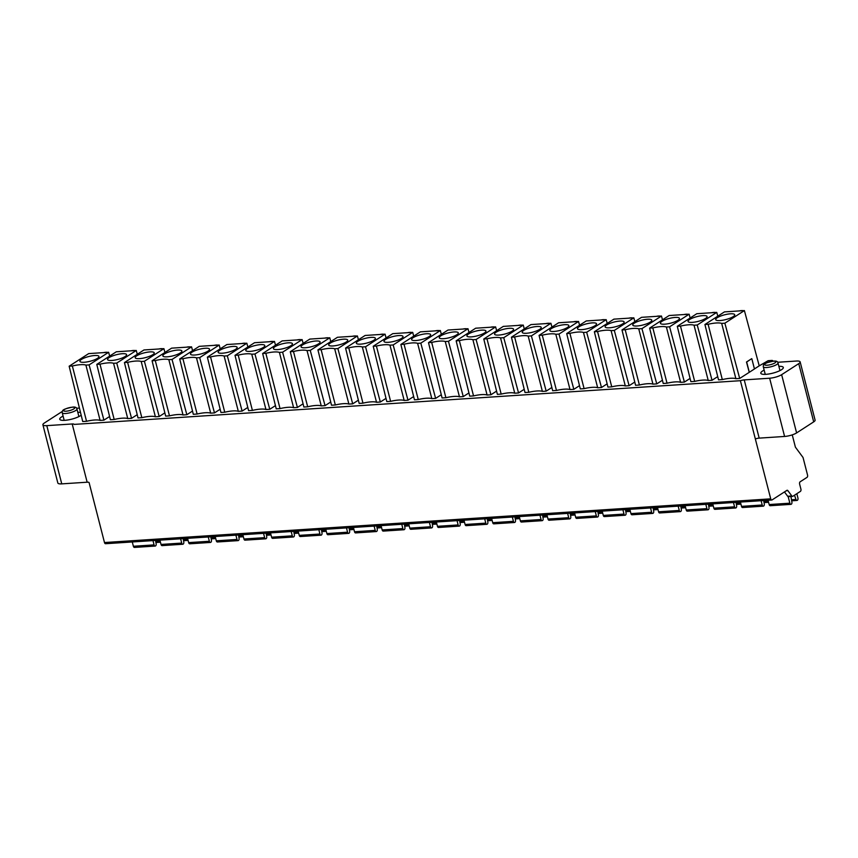 <?xml version="1.0" encoding="UTF-8"?>
<svg xmlns="http://www.w3.org/2000/svg" width="858" height="858" viewBox="0 0 858 858"><rect width="100%" height="100%" fill="white"/><g stroke="black" fill="none" stroke-linecap="round" stroke-linejoin="round"><path stroke-width="1.29" d="M749.238 372.286L746.492 362.022L751.619 358.708L746.675 362.001L749.313 372.286L739.693 378.453L735.885 378.7A15.187 3.807 165.6 0 0 722.318 379.59L718.511 379.837L704.922 324.496L724.452 311.894L744.401 310.585L759.223 365.84L754.439 368.929M749.313 372.286L754.45 368.972L751.812 358.698M769.819 361.765A4.472 1.115 -14.4 0 1 770.323 361.368L771.514 360.607A2.681 1.555 -93.8 0 1 771.986 360.446L768.36 360.682A2.681 1.555 86.2 0 0 767.889 360.843L759.223 365.84M792.245 434.867L795.398 447.168L803.034 457.475L807.55 475.064A1.791 1.04 -93.8 0 1 807.035 477.359L800.139 481.799A1.791 1.04 86.2 0 0 799.624 484.094L800.911 489.124A1.791 1.04 -93.8 0 1 800.385 491.409L792.856 496.267A1.791 1.04 -93.8 0 1 792.545 496.374A1.791 1.04 -93.8 0 1 791.827 495.967L787.912 490.679A1.791 1.04 86.2 0 0 787.183 490.261A1.791 1.04 86.2 0 0 786.872 490.368L772.103 499.903A1.791 1.04 -93.8 0 1 771.792 500.01A1.791 1.04 -93.8 0 1 770.72 498.841L755.34 438.931A4.472 1.115 165.6 0 1 759.191 438.127L784.587 436.454A8.934 2.242 -14.4 0 0 796.599 432.915L813.695 421.868A8.934 2.242 -14.4 0 0 815.1 420.13L800.149 361.894A8.934 2.242 165.6 0 0 796.245 361.046L777.659 362.269M800.149 361.894A8.934 2.242 165.6 0 1 798.744 363.642L781.638 374.678A8.934 2.242 165.6 0 1 769.637 378.217L744.24 379.89A4.472 1.115 -14.4 0 0 740.39 380.695L74.153 424.399A4.472 1.115 -14.4 0 0 72.201 423.97L46.804 425.643A8.934 2.242 165.6 0 1 42.9 424.796A8.934 2.242 165.6 0 1 44.305 423.048L61.401 412.012A8.934 2.242 165.6 0 1 62.302 411.486M76.598 408.258L79.429 408.065M109.588 416.505L103.925 420.152L100.107 420.409A15.187 3.807 165.6 0 0 86.551 421.299L82.733 421.546L69.155 366.205L88.685 353.603L108.634 352.284L109.652 356.091M137.226 414.693L131.564 418.339L127.756 418.597A15.187 3.807 165.6 0 0 114.189 419.487L110.382 419.734L96.793 364.393L116.323 351.78L136.272 350.472L137.291 354.279M164.865 412.87L159.202 416.527L155.395 416.784A15.187 3.807 165.6 0 0 141.827 417.674L138.02 417.921L124.442 362.58L143.962 349.967L163.921 348.659L164.94 352.466M192.514 411.057L186.851 414.714L183.033 414.972A15.187 3.807 165.6 0 0 169.476 415.862L165.658 416.109L152.081 360.768L171.611 348.155L191.559 346.846L192.578 350.654M210.682 413.159A15.187 3.807 165.6 0 0 197.115 414.039L193.307 414.296L179.719 358.955L199.249 346.342L219.198 345.034L220.216 348.841M220.152 409.245L214.489 412.902L210.682 413.148L196.482 357.85A15.187 3.807 -14.4 0 0 182.915 358.741L179.719 358.955M247.79 407.432L242.128 411.089L238.32 411.336A15.187 3.807 165.6 0 0 224.753 412.226L220.946 412.484L207.368 357.142L226.887 344.53L246.847 343.221L247.865 347.029M275.439 405.62L269.777 409.277L265.959 409.523A15.187 3.807 165.6 0 0 252.402 410.414L248.584 410.671L235.006 355.319L254.536 342.717L274.485 341.409L275.504 345.216M303.078 403.807L297.415 407.464L293.608 407.711A15.187 3.807 165.6 0 0 280.04 408.601L276.233 408.858L262.645 353.507L282.175 340.905L302.134 339.596L303.153 343.393M330.727 401.994L325.053 405.652L321.246 405.898A15.187 3.807 165.6 0 0 307.679 406.789L303.871 407.035L290.294 351.694L309.824 339.092L329.772 337.784L330.791 341.581M358.365 400.182L352.702 403.839L348.895 404.086A15.187 3.807 165.6 0 0 335.328 404.976L331.51 405.223L317.932 349.882L337.462 337.28L357.411 335.971L358.43 339.768M386.003 398.369L380.341 402.027L376.533 402.273A15.187 3.807 165.6 0 0 362.966 403.163L359.159 403.41L345.57 348.069L365.1 335.467L385.06 334.159L386.079 337.955M413.653 396.557L407.99 400.214L404.172 400.461A15.187 3.807 165.6 0 0 390.615 401.351L386.797 401.598L373.219 346.257L392.75 333.655L412.698 332.346L413.717 336.143M441.291 394.744L435.628 398.402L431.821 398.648A15.187 3.807 165.6 0 0 418.254 399.538L414.446 399.785L400.858 344.444L420.388 331.842L440.336 330.534L441.355 334.33M468.929 392.932L463.266 396.589L459.459 396.836A15.187 3.807 165.6 0 0 445.892 397.726L442.084 397.973L428.496 342.632L448.026 330.03L467.985 328.721L469.004 332.518M496.578 391.119L490.915 394.766L487.097 395.023A15.187 3.807 165.6 0 0 473.541 395.913L469.723 396.16L456.145 340.819L475.675 328.206L495.624 326.898L496.643 330.705M524.217 389.296L518.554 392.953L514.746 393.211A15.187 3.807 165.6 0 0 501.179 394.101L497.372 394.348L483.783 339.007L503.314 326.394L523.262 325.085L524.281 328.893M551.855 387.484L546.192 391.141L542.385 391.398A15.187 3.807 165.6 0 0 528.818 392.288L525.01 392.535L511.432 337.194L530.952 324.581L550.911 323.273L551.93 327.08M579.504 385.671L573.841 389.328L570.023 389.586A15.187 3.807 165.6 0 0 556.467 390.465L552.649 390.722L539.071 335.381L558.601 322.769L578.549 321.46L579.568 325.268M607.142 383.858L601.479 387.516L597.672 387.762A15.187 3.807 165.6 0 0 584.105 388.653L580.298 388.91L566.709 333.569L586.239 320.956L606.188 319.648L607.217 323.455M634.781 382.046L629.118 385.703L625.31 385.95A15.187 3.807 165.6 0 0 611.743 386.84L607.936 387.097L594.358 331.746L613.888 319.144L633.837 317.835L634.856 321.643M662.43 380.233L656.767 383.891L652.959 384.137A15.187 3.807 165.6 0 0 639.392 385.027L635.574 385.285L621.996 329.933L641.527 317.331L661.475 316.023L662.494 319.82M690.068 378.421L684.405 382.078L680.598 382.325A15.187 3.807 165.6 0 0 667.031 383.215L663.223 383.472L649.635 328.121L669.165 315.519L689.124 314.21L690.143 318.007M717.717 376.608L712.043 380.266L708.236 380.512A15.187 3.807 165.6 0 0 694.68 381.402L690.862 381.649L677.284 326.308L696.814 313.706L716.762 312.398L717.781 316.194M63.084 416.098A11.615 2.906 -14.4 0 0 59.738 419.23A11.615 2.906 -14.4 0 0 64.811 420.323A11.615 2.906 -14.4 0 0 81.178 415.186M80.502 412.451A11.615 2.906 -14.4 0 0 77.799 412.323M764.156 370.109A11.615 2.906 -14.4 0 0 760.81 373.241A11.615 2.906 -14.4 0 0 765.883 374.335A11.615 2.906 -14.4 0 0 777.734 371.578A11.615 2.906 -14.4 0 0 783.311 367.46A11.615 2.906 -14.4 0 0 778.871 366.323M739.349 310.918A3.132 0.783 165.6 0 1 741.108 310.628L741.827 310.575A3.132 0.783 165.6 0 1 742.985 310.671M711.711 312.73A3.132 0.783 165.6 0 1 713.459 312.441L714.188 312.387A3.132 0.783 165.6 0 1 715.336 312.494M684.062 314.543A3.132 0.783 165.6 0 1 685.821 314.253L686.539 314.2A3.132 0.783 165.6 0 1 687.698 314.307M656.424 316.355A3.132 0.783 165.6 0 1 658.172 316.066L658.901 316.023A3.132 0.783 165.6 0 1 660.059 316.119M628.775 318.168A3.132 0.783 165.6 0 1 630.533 317.878L631.263 317.835A3.132 0.783 165.6 0 1 632.41 317.932M601.136 319.98A3.132 0.783 165.6 0 1 602.895 319.691L603.614 319.648A3.132 0.783 165.6 0 1 604.772 319.744M573.498 321.793A3.132 0.783 165.6 0 1 575.246 321.503L575.975 321.46A3.132 0.783 165.6 0 1 577.134 321.557M545.849 323.605A3.132 0.783 165.6 0 1 547.608 323.316L548.337 323.273A3.132 0.783 165.6 0 1 549.485 323.369M518.211 325.418A3.132 0.783 165.6 0 1 519.969 325.128L520.688 325.085A3.132 0.783 165.6 0 1 521.846 325.182M490.572 327.23A3.132 0.783 165.6 0 1 492.32 326.941L493.05 326.898A3.132 0.783 165.6 0 1 494.208 326.995M462.923 329.043A3.132 0.783 165.6 0 1 464.682 328.753L465.411 328.711A3.132 0.783 165.6 0 1 466.559 328.807M435.285 330.866A3.132 0.783 165.6 0 1 437.044 330.577L437.762 330.523A3.132 0.783 165.6 0 1 438.921 330.62M407.647 332.679A3.132 0.783 165.6 0 1 409.395 332.389L410.124 332.336A3.132 0.783 165.6 0 1 411.272 332.432M379.997 334.491A3.132 0.783 165.6 0 1 381.756 334.202L382.475 334.148A3.132 0.783 165.6 0 1 383.633 334.245M352.359 336.304A3.132 0.783 165.6 0 1 354.107 336.014L354.837 335.961A3.132 0.783 165.6 0 1 355.995 336.068M324.71 338.116A3.132 0.783 165.6 0 1 326.469 337.827L327.198 337.773A3.132 0.783 165.6 0 1 328.346 337.88M297.072 339.929A3.132 0.783 165.6 0 1 298.831 339.639L299.549 339.586A3.132 0.783 165.6 0 1 300.708 339.693M269.433 341.741A3.132 0.783 165.6 0 1 271.182 341.452L271.911 341.409A3.132 0.783 165.6 0 1 273.069 341.505M241.784 343.554A3.132 0.783 165.6 0 1 243.543 343.264L244.273 343.221A3.132 0.783 165.6 0 1 245.42 343.318M131.22 350.804A3.132 0.783 165.6 0 1 132.979 350.514L133.698 350.472A3.132 0.783 165.6 0 1 134.856 350.568M158.859 348.991A3.132 0.783 165.6 0 1 160.618 348.702L161.347 348.659A3.132 0.783 165.6 0 1 162.494 348.756M186.508 347.179A3.132 0.783 165.6 0 1 188.256 346.889L188.985 346.846A3.132 0.783 165.6 0 1 190.144 346.943M214.146 345.366A3.132 0.783 165.6 0 1 215.905 345.077L216.624 345.034A3.132 0.783 165.6 0 1 217.782 345.131M103.582 352.617A3.132 0.783 165.6 0 1 105.33 352.327L106.06 352.284A3.132 0.783 165.6 0 1 107.218 352.381M42.9 424.796L57.851 483.033A8.934 2.242 -14.4 0 0 61.755 483.869L87.151 482.207A4.472 1.115 165.6 0 1 89.103 482.636L104.483 542.546A1.791 1.04 86.2 0 0 105.545 543.715L771.792 500.01M755.34 438.931L740.39 380.695M771.986 360.446A2.681 1.555 -93.8 0 1 773.144 361.164M784.459 491.924L787.655 496.235A1.791 1.04 86.2 0 0 788.373 496.653L792.545 496.374M790.937 496.482L791.913 502.112A1.791 1.04 -93.8 0 1 791.344 504.172L791.226 504.247A1.791 1.04 -93.8 0 1 790.915 504.354L770.216 505.716A1.791 1.04 86.2 0 1 769.154 504.547L768.049 500.257M790.915 504.354A1.791 1.04 -93.8 0 1 789.853 503.185L788.17 496.632M796.835 493.704L797.929 497.972A1.791 1.04 -93.8 0 1 797.404 500.268L797.286 500.343A1.791 1.04 -93.8 0 1 796.975 500.45A1.791 1.04 -93.8 0 1 795.977 499.485L794.487 495.216M763.684 500.536L764.274 503.925A1.791 1.04 -93.8 0 1 763.706 505.984L763.588 506.059A1.791 1.04 -93.8 0 1 763.277 506.166L742.578 507.528A1.791 1.04 86.2 0 1 741.505 506.359L740.411 502.069M763.277 506.166A1.791 1.04 -93.8 0 1 762.204 504.997L761.11 500.707M768.275 501.147L767.964 500.257M736.046 502.348L736.636 505.737A1.791 1.04 -93.8 0 1 736.067 507.797L735.95 507.882A1.791 1.04 -93.8 0 1 735.628 507.99L714.928 509.341A1.791 1.04 86.2 0 1 713.867 508.172L712.762 503.882M735.628 507.99A1.791 1.04 -93.8 0 1 734.566 506.81L733.461 502.52M740.636 502.96L740.325 502.069M708.397 504.161L708.987 507.55A1.791 1.04 -93.8 0 1 708.418 509.62L708.3 509.695A1.791 1.04 -93.8 0 1 707.989 509.802L687.29 511.154A1.791 1.04 86.2 0 1 686.228 509.984L685.124 505.694M707.989 509.802A1.791 1.04 -93.8 0 1 706.928 508.633L705.823 504.332M712.998 504.783L712.687 503.882M680.759 505.984L681.349 509.362A1.791 1.04 -93.8 0 1 680.78 511.432L680.662 511.507A1.791 1.04 -93.8 0 1 680.351 511.615L659.652 512.966A1.791 1.04 86.2 0 1 658.579 511.797L657.475 507.507M680.351 511.615A1.791 1.04 -93.8 0 1 679.279 510.446L678.174 506.145M685.349 506.595L685.038 505.694M653.12 507.797L653.699 511.175A1.791 1.04 -93.8 0 1 653.131 513.245L653.024 513.32A1.791 1.04 -93.8 0 1 652.702 513.427L632.003 514.779A1.791 1.04 86.2 0 1 630.941 513.61L629.836 509.32M652.702 513.427A1.791 1.04 -93.8 0 1 651.64 512.258L650.536 507.957M657.711 508.408L657.4 507.507M625.471 509.609L626.061 512.987A1.791 1.04 -93.8 0 1 625.493 515.057L625.375 515.132A1.791 1.04 -93.8 0 1 625.064 515.24L604.364 516.591A1.791 1.04 86.2 0 1 603.292 515.422L602.198 511.132M625.064 515.24A1.791 1.04 -93.8 0 1 623.991 514.071L622.897 509.77M630.072 510.22L629.761 509.32M597.833 511.422L598.423 514.8A1.791 1.04 -93.8 0 1 597.854 516.87L597.736 516.945A1.791 1.04 -93.8 0 1 597.425 517.052L576.726 518.414A1.791 1.04 86.2 0 1 575.654 517.235L574.549 512.945M597.425 517.052A1.791 1.04 -93.8 0 1 596.353 515.883L595.248 511.593M602.423 512.033L602.112 511.143M570.195 513.234L570.774 516.613A1.791 1.04 -93.8 0 1 570.205 518.682L570.087 518.758A1.791 1.04 -93.8 0 1 569.776 518.865L549.077 520.227A1.791 1.04 86.2 0 1 548.015 519.058L546.911 514.757M569.776 518.865A1.791 1.04 -93.8 0 1 568.715 517.696L567.61 513.406M574.785 513.845L574.474 512.955M542.546 515.047L543.135 518.425A1.791 1.04 -93.8 0 1 542.567 520.495L542.449 520.57A1.791 1.04 -93.8 0 1 542.138 520.677L521.439 522.039A1.791 1.04 86.2 0 1 520.366 520.87L519.272 516.57M542.138 520.677A1.791 1.04 -93.8 0 1 541.066 519.508L539.972 515.218M547.147 515.658L546.836 514.768M514.907 516.859L515.497 520.248A1.791 1.04 -93.8 0 1 514.929 522.308L514.811 522.383A1.791 1.04 -93.8 0 1 514.5 522.49L493.8 523.852A1.791 1.04 86.2 0 1 492.728 522.683L491.623 518.382M514.5 522.49A1.791 1.04 -93.8 0 1 513.427 521.321L512.323 517.031M519.498 517.471L519.187 516.58M487.258 518.672L487.848 522.061A1.791 1.04 -93.8 0 1 487.28 524.12L487.162 524.195A1.791 1.04 -93.8 0 1 486.851 524.302L466.151 525.664A1.791 1.04 86.2 0 1 465.09 524.495L463.985 520.195M486.851 524.302A1.791 1.04 -93.8 0 1 485.789 523.133L484.684 518.843M491.859 519.283L491.548 518.393M459.62 520.484L460.21 523.873A1.791 1.04 -93.8 0 1 459.641 525.933L459.523 526.008A1.791 1.04 -93.8 0 1 459.212 526.115L438.513 527.477A1.791 1.04 86.2 0 1 437.441 526.308L436.347 522.007M459.212 526.115A1.791 1.04 -93.8 0 1 458.14 524.946L457.046 520.656M464.21 521.096L463.899 520.205M431.982 522.297L432.571 525.686A1.791 1.04 -93.8 0 1 432.003 527.745L431.885 527.82A1.791 1.04 -93.8 0 1 431.563 527.927L410.864 529.289A1.791 1.04 86.2 0 1 409.802 528.12L408.698 523.83M431.563 527.927A1.791 1.04 -93.8 0 1 430.501 526.758L429.397 522.468M436.572 522.908L436.261 522.018M404.332 524.109L404.922 527.498A1.791 1.04 -93.8 0 1 404.354 529.558L404.236 529.633A1.791 1.04 -93.8 0 1 403.925 529.74L383.226 531.102A1.791 1.04 86.2 0 1 382.164 529.933L381.059 525.643M403.925 529.74A1.791 1.04 -93.8 0 1 402.863 528.571L401.759 524.281M408.934 524.721L408.623 523.83M376.694 525.922L377.284 529.311A1.791 1.04 -93.8 0 1 376.716 531.37L376.598 531.445A1.791 1.04 -93.8 0 1 376.287 531.552L355.587 532.915A1.791 1.04 86.2 0 1 354.515 531.745L353.41 527.456M376.287 531.552A1.791 1.04 -93.8 0 1 375.214 530.383L374.109 526.093M381.284 526.533L380.973 525.643M349.056 527.734L349.635 531.123A1.791 1.04 -93.8 0 1 349.067 533.193L348.959 533.268A1.791 1.04 -93.8 0 1 348.638 533.376L327.938 534.727A1.791 1.04 86.2 0 1 326.877 533.558L325.772 529.268M348.638 533.376A1.791 1.04 -93.8 0 1 347.576 532.196L346.471 527.906M353.646 528.356L353.335 527.456M321.407 529.547L321.997 532.936A1.791 1.04 -93.8 0 1 321.428 535.006L321.31 535.081A1.791 1.04 -93.8 0 1 320.999 535.188L300.3 536.54A1.791 1.04 86.2 0 1 299.238 535.371L298.134 531.081M320.999 535.188A1.791 1.04 -93.8 0 1 319.937 534.019L318.833 529.718M326.008 530.169L325.697 529.268M293.768 531.37L294.358 534.749A1.791 1.04 -93.8 0 1 293.79 536.818L293.672 536.894A1.791 1.04 -93.8 0 1 293.361 537.001L272.662 538.352A1.791 1.04 86.2 0 1 271.589 537.183L270.484 532.893M293.361 537.001A1.791 1.04 -93.8 0 1 292.288 535.832L291.184 531.531M298.359 531.981L298.048 531.081M155.555 540.433L156.145 543.811A1.791 1.04 -93.8 0 1 155.577 545.881L155.459 545.956A1.791 1.04 -93.8 0 1 155.148 546.063L134.449 547.425A1.791 1.04 86.2 0 1 133.376 546.256L132.282 541.956M155.148 546.063A1.791 1.04 -93.8 0 1 154.075 544.894L152.981 540.604M160.146 541.044L159.835 540.154M183.194 538.62L183.784 541.999A1.791 1.04 -93.8 0 1 183.215 544.069L183.097 544.144A1.791 1.04 -93.8 0 1 182.786 544.251L162.087 545.613A1.791 1.04 86.2 0 1 161.025 544.444L159.92 540.143M182.786 544.251A1.791 1.04 -93.8 0 1 181.724 543.082L180.62 538.792M187.795 539.232L187.484 538.341M210.843 536.808L211.433 540.186A1.791 1.04 -93.8 0 1 210.864 542.256L210.746 542.331A1.791 1.04 -93.8 0 1 210.435 542.438L189.736 543.8A1.791 1.04 86.2 0 1 188.663 542.621L187.559 538.331M210.435 542.438A1.791 1.04 -93.8 0 1 209.363 541.269L208.258 536.979M215.433 537.419L215.122 536.529M238.481 534.995L239.071 538.374A1.791 1.04 -93.8 0 1 238.503 540.443L238.385 540.519A1.791 1.04 -93.8 0 1 238.074 540.626L217.374 541.977A1.791 1.04 86.2 0 1 216.302 540.808L215.208 536.518M238.074 540.626A1.791 1.04 -93.8 0 1 237.001 539.457L235.907 535.156M243.082 535.606L242.771 534.716M266.13 533.183L266.709 536.561A1.791 1.04 -93.8 0 1 266.141 538.631L266.034 538.706A1.791 1.04 -93.8 0 1 265.712 538.813L245.013 540.165A1.791 1.04 86.2 0 1 243.951 538.996L242.846 534.706M265.712 538.813A1.791 1.04 -93.8 0 1 264.65 537.644L263.545 533.344M270.72 533.794L270.409 532.893M744.401 310.585L724.871 323.187L739.693 378.453M724.871 323.187L721.685 323.402L735.885 378.7M722.318 379.59L708.118 324.292L704.922 324.496M721.685 323.402A15.187 3.807 -14.4 0 0 708.118 324.292M730.437 313.814A9.824 2.456 -14.4 0 0 720.248 316.216A9.824 2.456 -14.4 0 0 715.722 319.723A9.824 2.456 -14.4 0 0 719.98 320.56A9.824 2.456 -14.4 0 0 729.847 318.286A9.824 2.456 -14.4 0 0 734.748 314.832A9.824 2.456 -14.4 0 0 730.437 313.814M716.762 312.398L697.232 325L712.043 380.266M697.232 325L694.036 325.214L708.236 380.512M694.68 381.402L680.48 326.104L677.284 326.308M694.036 325.214A15.187 3.807 -14.4 0 0 680.48 326.104M702.799 315.626A9.824 2.456 -14.4 0 0 692.61 318.028A9.824 2.456 -14.4 0 0 688.073 321.536A9.824 2.456 -14.4 0 0 692.342 322.372A9.824 2.456 -14.4 0 0 702.209 320.098A9.824 2.456 -14.4 0 0 707.11 316.656A9.824 2.456 -14.4 0 0 702.799 315.626M689.124 314.21L669.594 326.812L684.405 382.078M669.594 326.812L666.398 327.027L680.598 382.325M667.031 383.215L652.831 327.917L649.635 328.121M666.398 327.027A15.187 3.807 -14.4 0 0 652.831 327.917M675.149 317.439A9.824 2.456 -14.4 0 0 664.961 319.841A9.824 2.456 -14.4 0 0 660.435 323.348A9.824 2.456 -14.4 0 0 664.703 324.185A9.824 2.456 -14.4 0 0 674.57 321.922A9.824 2.456 -14.4 0 0 679.461 318.468A9.824 2.456 -14.4 0 0 675.149 317.439M661.475 316.023L641.945 328.625L656.767 383.891M641.945 328.625L638.749 328.839L652.949 384.137M639.392 385.027L625.192 329.729L621.996 329.933M638.749 328.839A15.187 3.807 -14.4 0 0 625.192 329.729M647.511 319.251A9.824 2.456 -14.4 0 0 637.322 321.653A9.824 2.456 -14.4 0 0 632.796 325.161A9.824 2.456 -14.4 0 0 637.054 325.997A9.824 2.456 -14.4 0 0 646.921 323.734A9.824 2.456 -14.4 0 0 651.823 320.281A9.824 2.456 -14.4 0 0 647.511 319.251M633.837 317.835L614.307 330.437L629.118 385.703M614.307 330.437L611.111 330.652L625.31 385.95M611.743 386.84L597.543 331.542L594.358 331.746M611.111 330.652A15.187 3.807 -14.4 0 0 597.543 331.542M619.873 321.064A9.824 2.456 -14.4 0 0 609.684 323.466A9.824 2.456 -14.4 0 0 605.147 326.973A9.824 2.456 -14.4 0 0 609.416 327.81A9.824 2.456 -14.4 0 0 619.283 325.547A9.824 2.456 -14.4 0 0 624.174 322.093A9.824 2.456 -14.4 0 0 619.873 321.064M606.188 319.648L586.668 332.261L601.479 387.516M586.668 332.261L583.472 332.464L597.672 387.762M584.105 388.653L569.905 333.354L566.709 333.569M583.472 332.464A15.187 3.807 -14.4 0 0 569.905 333.354M592.224 322.876A9.824 2.456 -14.4 0 0 582.035 325.279A9.824 2.456 -14.4 0 0 577.509 328.786A9.824 2.456 -14.4 0 0 581.778 329.633A9.824 2.456 -14.4 0 0 591.645 327.359A9.824 2.456 -14.4 0 0 596.535 323.906A9.824 2.456 -14.4 0 0 592.224 322.876M578.549 321.46L559.019 334.073L573.841 389.328M559.019 334.073L555.823 334.277L570.023 389.586M556.467 390.465L542.267 335.167L539.071 335.381M555.823 334.277A15.187 3.807 -14.4 0 0 542.267 335.167M564.585 324.689A9.824 2.456 -14.4 0 0 554.397 327.091A9.824 2.456 -14.4 0 0 549.871 330.598A9.824 2.456 -14.4 0 0 554.129 331.445A9.824 2.456 -14.4 0 0 563.996 329.172A9.824 2.456 -14.4 0 0 568.897 325.718A9.824 2.456 -14.4 0 0 564.585 324.689M550.911 323.273L531.381 335.886L546.192 391.141M531.381 335.886L528.185 336.089L542.385 391.398M528.818 392.288L514.618 336.979L511.432 337.194M528.185 336.089A15.187 3.807 -14.4 0 0 514.618 336.979M536.936 326.512A9.824 2.456 -14.4 0 0 526.748 328.904A9.824 2.456 -14.4 0 0 522.222 332.411A9.824 2.456 -14.4 0 0 526.49 333.258A9.824 2.456 -14.4 0 0 536.357 330.984A9.824 2.456 -14.4 0 0 541.248 327.531A9.824 2.456 -14.4 0 0 536.936 326.512M523.262 325.085L503.743 337.698L518.554 392.953M503.743 337.698L500.546 337.902L514.746 393.211M501.179 394.101L486.979 338.792L483.783 339.007M500.546 337.902A15.187 3.807 -14.4 0 0 486.979 338.792M509.298 328.324A9.824 2.456 -14.4 0 0 499.109 330.716A9.824 2.456 -14.4 0 0 494.583 334.234A9.824 2.456 -14.4 0 0 498.841 335.07A9.824 2.456 -14.4 0 0 508.719 332.797A9.824 2.456 -14.4 0 0 513.61 329.343A9.824 2.456 -14.4 0 0 509.298 328.324M495.624 326.898L476.093 339.511L490.915 394.766M476.093 339.511L472.897 339.714L487.097 395.023M473.541 395.913L459.341 340.605L456.145 340.819M472.897 339.714A15.187 3.807 -14.4 0 0 459.341 340.605M481.66 330.137A9.824 2.456 -14.4 0 0 471.471 332.529A9.824 2.456 -14.4 0 0 466.945 336.046A9.824 2.456 -14.4 0 0 471.203 336.883A9.824 2.456 -14.4 0 0 481.07 334.609A9.824 2.456 -14.4 0 0 485.971 331.156A9.824 2.456 -14.4 0 0 481.66 330.137M467.985 328.721L448.455 341.323L463.266 396.589M448.455 341.323L445.259 341.527L459.459 396.836M445.892 397.726L431.692 342.417L428.496 342.632M445.259 341.527A15.187 3.807 -14.4 0 0 431.692 342.417M454.011 331.949A9.824 2.456 -14.4 0 0 443.822 334.341A9.824 2.456 -14.4 0 0 439.296 337.859A9.824 2.456 -14.4 0 0 443.565 338.696A9.824 2.456 -14.4 0 0 453.432 336.422A9.824 2.456 -14.4 0 0 458.322 332.968A9.824 2.456 -14.4 0 0 454.011 331.949M440.336 330.534L420.806 343.136L435.628 398.402M420.806 343.136L417.621 343.35L431.821 398.648M418.254 399.538L404.054 344.23L400.858 344.444M417.621 343.35A15.187 3.807 -14.4 0 0 404.054 344.23M426.372 333.762A9.824 2.456 -14.4 0 0 416.184 336.154A9.824 2.456 -14.4 0 0 411.658 339.671A9.824 2.456 -14.4 0 0 415.916 340.508A9.824 2.456 -14.4 0 0 425.783 338.234A9.824 2.456 -14.4 0 0 430.684 334.781A9.824 2.456 -14.4 0 0 426.372 333.762M412.698 332.346L393.168 344.948L407.99 400.214M393.168 344.948L389.972 345.163L404.172 400.461M390.615 401.351L376.415 346.053L373.219 346.257M389.972 345.163A15.187 3.807 -14.4 0 0 376.415 346.053M398.734 335.575A9.824 2.456 -14.4 0 0 388.545 337.966A9.824 2.456 -14.4 0 0 384.019 341.484A9.824 2.456 -14.4 0 0 388.277 342.321A9.824 2.456 -14.4 0 0 398.144 340.047A9.824 2.456 -14.4 0 0 403.046 336.593A9.824 2.456 -14.4 0 0 398.734 335.575M385.06 334.159L365.529 346.761L380.341 402.027M365.529 346.761L362.333 346.975L376.533 402.273M362.966 403.163L348.766 347.865L345.57 348.069M362.333 346.975A15.187 3.807 -14.4 0 0 348.766 347.865M371.085 337.387A9.824 2.456 -14.4 0 0 360.896 339.789A9.824 2.456 -14.4 0 0 356.37 343.297A9.824 2.456 -14.4 0 0 360.639 344.133A9.824 2.456 -14.4 0 0 370.506 341.859A9.824 2.456 -14.4 0 0 375.396 338.406A9.824 2.456 -14.4 0 0 371.085 337.387M357.411 335.971L337.88 348.573L352.702 403.839M337.88 348.573L334.684 348.788L348.884 404.086M335.328 404.976L321.128 349.678L317.932 349.882M334.684 348.788A15.187 3.807 -14.4 0 0 321.128 349.678M343.447 339.2A9.824 2.456 -14.4 0 0 333.258 341.602A9.824 2.456 -14.4 0 0 328.732 345.109A9.824 2.456 -14.4 0 0 332.99 345.946A9.824 2.456 -14.4 0 0 342.857 343.672A9.824 2.456 -14.4 0 0 347.758 340.229A9.824 2.456 -14.4 0 0 343.447 339.2M329.772 337.784L310.242 350.386L325.053 405.652M310.242 350.386L307.046 350.6L321.246 405.898M307.679 406.789L293.479 351.49L290.294 351.694M307.046 350.6A15.187 3.807 -14.4 0 0 293.479 351.49M315.808 341.012A9.824 2.456 -14.4 0 0 305.62 343.414A9.824 2.456 -14.4 0 0 301.083 346.922A9.824 2.456 -14.4 0 0 305.351 347.758A9.824 2.456 -14.4 0 0 315.218 345.495A9.824 2.456 -14.4 0 0 320.109 342.042A9.824 2.456 -14.4 0 0 315.808 341.012M302.134 339.596L282.604 352.198L297.415 407.464M282.604 352.198L279.408 352.413L293.608 407.711M280.04 408.601L265.841 353.303L262.645 353.507M279.408 352.413A15.187 3.807 -14.4 0 0 265.841 353.303M288.159 342.825A9.824 2.456 -14.4 0 0 277.971 345.227A9.824 2.456 -14.4 0 0 273.445 348.734A9.824 2.456 -14.4 0 0 277.713 349.571A9.824 2.456 -14.4 0 0 287.58 347.308A9.824 2.456 -14.4 0 0 292.471 343.854A9.824 2.456 -14.4 0 0 288.159 342.825M274.485 341.409L254.955 354.011L269.777 409.277M254.955 354.011L251.759 354.225L265.959 409.523M252.402 410.414L238.202 355.115L235.006 355.319M251.759 354.225A15.187 3.807 -14.4 0 0 238.202 355.115M260.521 344.637A9.824 2.456 -14.4 0 0 250.332 347.04A9.824 2.456 -14.4 0 0 245.806 350.547A9.824 2.456 -14.4 0 0 250.064 351.383A9.824 2.456 -14.4 0 0 259.931 349.12A9.824 2.456 -14.4 0 0 264.832 345.667A9.824 2.456 -14.4 0 0 260.521 344.637M246.847 343.221L227.316 355.823L242.128 411.089M227.316 355.823L224.12 356.038L238.32 411.336M224.753 412.226L210.553 356.928L207.368 357.142M224.12 356.038A15.187 3.807 -14.4 0 0 210.553 356.928M232.872 346.45A9.824 2.456 -14.4 0 0 222.694 348.852A9.824 2.456 -14.4 0 0 218.157 352.359A9.824 2.456 -14.4 0 0 222.426 353.206A9.824 2.456 -14.4 0 0 232.293 350.933A9.824 2.456 -14.4 0 0 237.183 347.479A9.824 2.456 -14.4 0 0 232.872 346.45M219.198 345.034L199.678 357.647L214.489 412.902M199.678 357.647L196.482 357.85M197.115 414.039L182.915 358.741M205.234 348.262A9.824 2.456 -14.4 0 0 195.045 350.665A9.824 2.456 -14.4 0 0 190.519 354.172A9.824 2.456 -14.4 0 0 194.777 355.019A9.824 2.456 -14.4 0 0 204.654 352.745A9.824 2.456 -14.4 0 0 209.545 349.292A9.824 2.456 -14.4 0 0 205.234 348.262M191.559 346.846L172.029 359.459L186.851 414.714M172.029 359.459L168.833 359.663L183.033 414.972M169.476 415.862L155.277 360.553L152.081 360.768M168.833 359.663A15.187 3.807 -14.4 0 0 155.277 360.553M177.595 350.075A9.824 2.456 -14.4 0 0 167.407 352.477A9.824 2.456 -14.4 0 0 162.881 355.984A9.824 2.456 -14.4 0 0 167.138 356.831A9.824 2.456 -14.4 0 0 177.005 354.558A9.824 2.456 -14.4 0 0 181.907 351.104A9.824 2.456 -14.4 0 0 177.595 350.075M163.921 348.659L144.391 361.272L159.202 416.527M144.391 361.272L141.195 361.475L155.395 416.784M141.827 417.674L127.627 362.366L124.442 362.58M141.195 361.475A15.187 3.807 -14.4 0 0 127.627 362.366M149.946 351.898A9.824 2.456 -14.4 0 0 139.757 354.29A9.824 2.456 -14.4 0 0 135.232 357.807A9.824 2.456 -14.4 0 0 139.5 358.644A9.824 2.456 -14.4 0 0 149.367 356.37A9.824 2.456 -14.4 0 0 154.258 352.917A9.824 2.456 -14.4 0 0 149.946 351.898M136.272 350.472L116.742 363.084L131.564 418.339M116.742 363.084L113.556 363.288L127.756 418.597M114.189 419.487L99.989 364.178L96.793 364.393M113.556 363.288A15.187 3.807 -14.4 0 0 99.989 364.178M122.308 353.711A9.824 2.456 -14.4 0 0 112.119 356.102A9.824 2.456 -14.4 0 0 107.593 359.62A9.824 2.456 -14.4 0 0 111.851 360.457A9.824 2.456 -14.4 0 0 121.729 358.183A9.824 2.456 -14.4 0 0 126.619 354.729A9.824 2.456 -14.4 0 0 122.308 353.711M108.634 352.284L89.103 364.897L103.925 420.152M89.103 364.897L85.907 365.1L100.107 420.409M86.551 421.299L72.351 365.991L69.155 366.205M85.907 365.1A15.187 3.807 -14.4 0 0 72.351 365.991M94.67 355.523A9.824 2.456 -14.4 0 0 84.481 357.915A9.824 2.456 -14.4 0 0 79.955 361.433A9.824 2.456 -14.4 0 0 84.213 362.269A9.824 2.456 -14.4 0 0 94.08 359.995A9.824 2.456 -14.4 0 0 98.981 356.542A9.824 2.456 -14.4 0 0 94.67 355.523M771.514 360.607L767.889 360.843M763.298 366.795A7.593 1.898 -14.4 0 0 766.623 367.514A7.593 1.898 -14.4 0 0 774.366 365.701A7.593 1.898 -14.4 0 0 778.013 363.009C777.809 361.454 776.34 360.832 773.626 361.121C763.781 363.224 763.245 364.06 763.298 366.795L765.25 374.367M773.315 361.229A5.813 1.459 165.6 0 1 774.946 362.913A5.813 1.459 165.6 0 1 767.138 365.218A5.813 1.459 165.6 0 1 765.508 363.535A5.813 1.459 165.6 0 1 773.315 361.229M78.893 416.58L76.952 408.998A7.593 1.898 165.6 0 1 73.305 411.69A7.593 1.898 165.6 0 1 65.551 413.502A7.593 1.898 165.6 0 1 65.165 413.524A7.593 1.898 165.6 0 1 62.237 412.784L64.178 420.356M72.254 407.218A5.813 1.459 165.6 0 1 73.874 408.901A5.813 1.459 165.6 0 1 66.077 411.207A5.813 1.459 165.6 0 1 64.447 409.523A5.813 1.459 165.6 0 1 72.254 407.218M104.483 542.546L770.72 498.841M744.24 379.89L759.191 438.127M784.587 436.454L769.637 378.217M781.638 374.678L796.599 432.915M813.695 421.868L798.744 363.642M787.912 490.679L786.228 490.787M787.655 496.235L791.827 495.967M46.804 425.643L61.755 483.869M87.151 482.207L72.201 423.97M769.154 504.547L789.853 503.185M791.516 499.785L795.977 499.485M741.505 506.359L762.204 504.997M763.867 501.598L768.318 501.308M713.867 508.172L734.566 506.81M736.228 503.41L740.679 503.12M686.228 509.984L706.928 508.633M708.579 505.223L713.03 504.933M658.579 511.797L679.279 510.446M680.941 507.035L685.392 506.746M630.941 513.61L651.64 512.258M653.303 508.848L657.754 508.558M603.292 515.422L623.991 514.071M625.654 510.66L630.104 510.371M575.654 517.235L596.353 515.883M598.015 512.473L602.466 512.183M548.015 519.058L568.715 517.696M570.377 514.285L574.828 513.996M520.366 520.87L541.066 519.508M542.728 516.098L547.179 515.808M492.728 522.683L513.427 521.321M515.09 517.921L519.54 517.621M465.09 524.495L485.789 523.133M487.451 519.734L491.891 519.433M437.441 526.308L458.14 524.946M459.802 521.546L464.253 521.246M409.802 528.12L430.501 526.758M432.164 523.359L436.615 523.069M382.164 529.933L402.863 528.571M404.515 525.171L408.966 524.881M354.515 531.745L375.214 530.383M376.876 526.984L381.327 526.694M326.877 533.558L347.576 532.196M349.238 528.796L353.689 528.507M299.238 535.371L319.937 534.019M321.589 530.609L326.04 530.319M271.589 537.183L292.288 535.832M293.951 532.421L298.402 532.132M133.376 546.256L154.075 544.894M155.738 541.484L160.189 541.194M161.025 544.444L181.724 543.082M183.387 539.671L187.827 539.382M188.663 542.621L209.363 541.269M211.025 537.859L215.476 537.569M216.302 540.808L237.001 539.457M238.663 536.046L243.114 535.757M243.951 538.996L264.65 537.644M266.312 534.234L270.763 533.944M779.965 370.592L778.013 363.009M76.952 408.998C76.737 407.443 75.279 406.821 72.565 407.11C62.72 409.212 62.173 410.049 62.237 412.784M791.687 500.793L796.975 500.45M764.049 502.606L768.575 502.305M736.4 504.418L740.937 504.118M708.762 506.231L713.288 505.941M681.113 508.043L685.649 507.754M653.474 509.856L658.011 509.566M625.836 511.668L630.362 511.379M598.187 513.492L602.724 513.191M570.549 515.304L575.085 515.004M542.91 517.117L547.436 516.816M515.261 518.929L519.798 518.629M487.623 520.742L492.16 520.441M459.985 522.554L464.51 522.254M432.335 524.367L436.872 524.066M404.697 526.179L409.223 525.879M377.048 527.992L381.585 527.691M349.41 529.804L353.946 529.504M321.771 531.617L326.297 531.327M294.122 533.429L298.659 533.14M155.92 542.503L160.446 542.202M183.558 540.69L188.095 540.39M211.197 538.878L215.733 538.577M238.846 537.054L243.372 536.765M266.484 535.242L271.021 534.952"/></g></svg>
